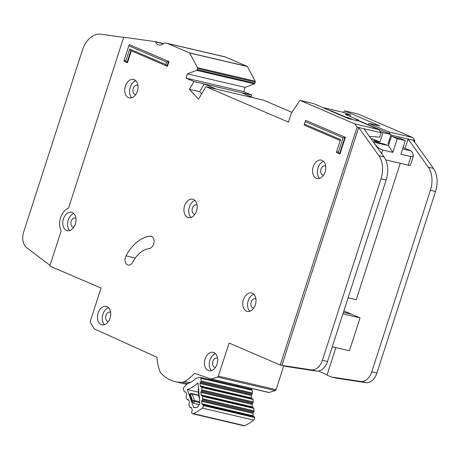 <?xml version="1.0" encoding="UTF-8"?>
<svg xmlns="http://www.w3.org/2000/svg" width="460" height="460" viewBox="0 0 460 460"><rect width="100%" height="100%" fill="white"/><g stroke="black" fill="none" stroke-linecap="round" stroke-linejoin="round"><path stroke-width="0.69" d="M200.203 377.361A1.351 0.92 103.2 0 1 200.836 378.287L201.083 380.978A0.903 0.615 103.2 0 1 200.853 381.817L252.16 393.835A0.903 0.615 -76.8 0 0 252.385 392.995L252.137 390.298A1.351 0.92 103.2 0 0 251.505 389.373L200.203 377.361A1.351 0.92 103.2 0 0 199.899 377.361L196.127 378.247A36.651 24.995 103.2 0 1 186.996 383.991L183.787 387.498A1.351 0.92 -76.8 0 0 183.367 389.068A1.351 0.92 -76.8 0 0 183.419 389.24L184.242 391.575A0.903 0.615 103.2 0 0 184.609 391.954A0.903 0.615 103.2 0 0 184.73 391.96L185.512 391.92A0.903 0.615 103.2 0 1 185.633 391.931A0.903 0.615 103.2 0 1 186.007 392.311L186.754 394.438A0.903 0.615 103.2 0 1 186.702 395.295L186.265 396.313A0.903 0.615 103.2 0 0 186.214 397.17L186.967 399.297A0.903 0.615 103.2 0 0 187.335 399.677A0.903 0.615 103.2 0 0 187.45 399.688L188.243 399.659A0.903 0.615 103.2 0 1 188.353 399.671A0.903 0.615 103.2 0 1 188.726 400.045L189.486 402.161A0.903 0.615 103.2 0 1 189.434 403.035L188.991 404.029A0.903 0.615 103.2 0 0 188.939 404.892L189.687 407.014A0.903 0.615 103.2 0 0 190.06 407.393A0.903 0.615 103.2 0 0 190.175 407.405L190.963 407.364A0.903 0.615 103.2 0 1 191.078 407.376A0.903 0.615 103.2 0 1 191.452 407.755L192.205 409.883A0.903 0.615 103.2 0 1 192.153 410.74L191.711 411.752A0.903 0.615 103.2 0 0 191.659 412.608L191.739 412.838A2.254 1.535 103.2 0 0 192.671 413.787A2.254 1.535 103.2 0 0 193.464 413.678A69.793 47.598 -76.8 0 0 202.354 408.089A2.254 1.535 103.2 0 0 203.355 405.536L203.326 405.272A0.903 0.615 103.2 0 0 202.963 404.673L202.25 404.386A0.903 0.615 103.2 0 1 201.905 403.914A0.903 0.615 103.2 0 1 201.888 403.788L201.664 401.333A0.903 0.615 103.2 0 1 201.888 400.493L202.503 399.648L253.805 411.666A0.903 0.615 -76.8 0 0 254.035 410.826L253.811 408.376A0.903 0.615 -76.8 0 0 253.443 407.773L202.136 395.761A0.903 0.615 103.2 0 1 202.503 396.359L202.733 398.808A0.903 0.615 103.2 0 1 202.503 399.648M194.505 407.341A63.94 43.608 103.2 0 1 193.712 407.761L187.3 389.585A42.504 28.986 -76.8 0 0 198.001 382.858L199.939 403.846A63.94 43.608 103.2 0 1 199.174 404.397A4.617 3.145 103.2 0 1 195.207 407.64A4.617 3.145 103.2 0 1 194.505 407.341L195.971 407.681M253.805 411.666L253.195 412.511A0.903 0.615 -76.8 0 0 252.965 413.35L253.19 415.805A0.903 0.615 -76.8 0 0 253.207 415.926A0.903 0.615 -76.8 0 0 253.552 416.403L202.963 404.673M252.16 393.835L251.545 394.674A0.903 0.615 -76.8 0 0 251.315 395.514L251.545 397.969A0.903 0.615 -76.8 0 0 251.562 398.096A0.903 0.615 -76.8 0 0 251.907 398.567L200.6 386.549A0.903 0.615 103.2 0 1 200.261 386.078A0.903 0.615 103.2 0 1 200.238 385.952L200.014 383.496A0.903 0.615 103.2 0 1 200.244 382.657L200.853 381.817M202.136 395.761L201.428 395.491A0.903 0.615 103.2 0 1 201.077 395.013A0.903 0.615 103.2 0 1 201.06 394.881L200.847 392.42A0.903 0.615 103.2 0 1 201.066 391.592L201.687 390.735L252.988 402.747A0.903 0.615 -76.8 0 0 253.213 401.913L252.983 399.452A0.903 0.615 -76.8 0 0 252.62 398.854M252.988 402.747L252.373 403.61A0.903 0.615 -76.8 0 0 252.149 404.438L252.362 406.899A0.903 0.615 -76.8 0 0 252.379 407.025A0.903 0.615 -76.8 0 0 252.73 407.502L253.443 407.773M237.044 385.072L237.251 386.038M212.031 379.212L212.238 380.178M192.671 413.787L243.972 425.805A2.254 1.535 -76.8 0 0 244.766 425.695A69.793 47.598 103.2 0 0 253.655 420.106A2.254 1.535 -76.8 0 0 254.656 417.553L254.633 417.289A0.903 0.615 -76.8 0 0 254.271 416.685M201.319 386.837A0.903 0.615 103.2 0 1 201.681 387.435L201.905 389.896A0.903 0.615 103.2 0 1 201.687 390.735M187.3 389.585L198.421 392.19M199.094 404.639L193.631 403.357L192.211 401.833L189.698 394.714L190.198 393.639M199.301 397.555L199.255 396.71L199.663 398.159M198.823 389.079L198.593 389.925M189.698 394.714L190.434 394.674L191.699 393.565A0.903 0.615 103.2 0 1 191.82 393.57L191.82 393.57A0.903 0.615 103.2 0 1 192.194 393.95L198.726 395.485M193.631 403.357L194.471 401.419L192.625 400.878L192.211 401.833M190.434 394.674L192.194 393.95L194.522 400.562L192.625 400.878L190.434 394.674M403.052 147.476L411.424 151.03L412.539 152.714L413.448 155.859L410.964 156.624L400.861 154.255L405.272 140.599L397.256 138.719L392.846 152.381L382.743 150.012C379.575 148.982 376.872 146.889 374.63 143.733L373.382 142.065M399.498 138.178L399.516 138.126A7.429 0.655 -162.1 0 1 399.516 138.155A7.429 0.655 -162.1 0 1 391.5 136.252L388.47 145.642A7.429 0.655 17.9 0 1 384.123 144.026L380.437 143.158A4.278 0.374 -162.1 0 1 374.687 141.283A4.278 0.374 -162.1 0 1 373.664 140.685A4.278 0.374 -162.1 0 1 375.026 140.84L380 142.002L383.03 132.612L391.046 134.487L388.016 143.882L388.964 144.101M413.448 155.859L410.366 165.405A6.756 0.592 -162.1 0 1 408.204 165.163L385.687 159.885M388.809 141.427L389.706 141.812M350.135 116.449L350.577 115.075L346.092 114.206A4.502 0.397 -162.1 0 0 345.213 114.166A4.502 0.397 -162.1 0 0 346.294 114.799L358.742 120.146L356.339 119.583L391.046 134.487M358.742 120.146L358.61 120.554M345.805 117.478L345.92 117.139L333.466 111.791L333.362 112.125M383.03 132.612L380.19 131.393M352.803 119.629L348.323 117.702L348.076 118.456M372.519 139.138L372.617 138.834L380 142.002M372.617 138.834L373.255 139.207L370.996 138.719M350.577 115.075L345.42 112.855L322.702 107.537M328.963 110.227A4.502 0.397 -162.1 0 1 333.466 111.791M345.92 117.139L348.323 117.702M388.47 145.642L392.846 152.381M397.256 138.719L391.5 136.252M405.272 140.599L399.516 138.126M411.424 151.03L402.575 148.954M388.533 145.671L373.658 142.186M246.48 311.15A9.459 6.452 -76.8 0 0 247.215 311.391A9.459 6.452 -76.8 0 0 255.513 304.209A9.459 6.452 -76.8 0 0 252.27 293.221A9.459 6.452 -76.8 0 0 251.528 292.98A9.459 6.452 -76.8 0 0 243.236 300.161A9.459 6.452 -76.8 0 0 246.48 311.15M316.273 178.296A9.459 6.452 -76.8 0 0 317.015 178.543A9.459 6.452 -76.8 0 0 325.306 171.356A9.459 6.452 -76.8 0 0 322.063 160.373A9.459 6.452 -76.8 0 0 321.327 160.126A9.459 6.452 -76.8 0 0 313.036 167.314A9.459 6.452 -76.8 0 0 316.273 178.296M187.674 217.361A9.459 6.452 -76.8 0 0 188.416 217.603A9.459 6.452 -76.8 0 0 196.708 210.421A9.459 6.452 -76.8 0 0 193.464 199.433A9.459 6.452 -76.8 0 0 192.728 199.191A9.459 6.452 -76.8 0 0 184.431 206.373A9.459 6.452 -76.8 0 0 187.674 217.361M101.212 324.582A9.459 6.452 -76.8 0 0 101.948 324.823A9.459 6.452 -76.8 0 0 110.245 317.641A9.459 6.452 -76.8 0 0 107.002 306.653A9.459 6.452 -76.8 0 0 106.26 306.412A9.459 6.452 -76.8 0 0 97.968 313.593A9.459 6.452 -76.8 0 0 101.212 324.582M208.184 370.524A9.459 6.452 -76.8 0 0 208.926 370.772A9.459 6.452 -76.8 0 0 217.218 363.584A9.459 6.452 -76.8 0 0 213.975 352.601A9.459 6.452 -76.8 0 0 213.239 352.354A9.459 6.452 -76.8 0 0 204.941 359.542A9.459 6.452 -76.8 0 0 208.184 370.524M128.501 97.652A9.459 6.452 -76.8 0 0 129.237 97.894A9.459 6.452 -76.8 0 0 137.534 90.712A9.459 6.452 -76.8 0 0 134.291 79.724A9.459 6.452 -76.8 0 0 133.555 79.482A9.459 6.452 -76.8 0 0 125.258 86.664A9.459 6.452 -76.8 0 0 128.501 97.652M66.493 230.448A9.459 6.452 -76.8 0 0 67.235 230.69A9.459 6.452 -76.8 0 0 75.526 223.502A9.459 6.452 -76.8 0 0 72.289 212.52A9.459 6.452 -76.8 0 0 71.547 212.273A9.459 6.452 -76.8 0 0 63.256 219.46A9.459 6.452 -76.8 0 0 66.493 230.448M151.593 236.371A6.302 4.301 -76.8 0 0 151.098 236.21A6.302 4.301 -76.8 0 0 150.035 236.158A40.078 27.33 -76.8 0 0 126.034 255.84A6.302 4.301 -76.8 0 0 128.001 265.075A6.302 4.301 -76.8 0 0 132.842 262.033A27.468 18.733 103.2 0 1 149.293 248.538A6.302 4.301 -76.8 0 0 153.933 242.937A6.302 4.301 -76.8 0 0 151.593 236.371M155.474 41.917A0.903 0.615 -76.8 0 0 155.204 41.63A0.903 0.615 -76.8 0 0 155.129 41.607A0.903 0.615 -76.8 0 0 155.095 41.601L123.717 37.231L68.5 208.196A13.961 9.522 -76.8 0 0 61.18 230.862L49.812 266.052L101.022 288.046L90.327 321.166A1.351 0.92 -76.8 0 0 90.413 322.483L94.081 328.624A1.351 0.92 -76.8 0 0 94.426 328.946L156.871 357.219A50.882 34.701 -76.8 0 0 159.712 370.789A9.005 6.141 -76.8 0 0 161.103 373.198A54.033 36.852 -76.8 0 0 175.082 381.65A54.033 36.852 -76.8 0 0 182.246 382.283A9.005 6.141 -76.8 0 0 184.667 381.507A50.882 34.701 -76.8 0 0 194.551 373.342L210.91 378.948A1.351 0.92 -76.8 0 0 210.973 378.965A1.351 0.92 -76.8 0 0 211.318 378.954L217.54 377.085A1.351 0.92 -76.8 0 0 218.356 376.148L229.051 343.034L280.261 365.027L357.104 127.127L354.884 123.97L300.179 100.418A0.448 0.305 -76.8 0 0 299.828 100.573L291.364 113.074A0.448 0.305 -76.8 0 0 291.289 113.223L288.42 122.107L205.913 86.67L198.542 99.153L189.388 89.292L193.965 81.535L186.001 78.114L187.375 73.847L196.627 70.328A0.903 0.615 -76.8 0 0 197.133 69.719L197.512 68.546A0.903 0.615 -76.8 0 0 197.472 67.695L189.646 53.021A0.448 0.305 -76.8 0 0 189.52 52.894L167.647 43.499A9.005 6.141 -76.8 0 0 166.94 43.269A9.005 6.141 -76.8 0 0 166.56 43.2L164.559 42.918A0.903 0.615 -76.8 0 0 164.082 43.119A9.005 6.141 103.2 0 1 158.913 45.022A9.005 6.141 103.2 0 1 155.474 41.917L163.369 43.769M253.799 307.964A4.726 3.226 103.2 0 1 253.103 307.912A4.726 3.226 103.2 0 1 252.736 307.792A4.726 3.226 103.2 0 1 251.114 302.3A4.726 3.226 103.2 0 1 255.26 298.707A4.726 3.226 103.2 0 1 255.628 298.827A4.726 3.226 103.2 0 1 255.904 298.971M73.818 227.263A4.726 3.226 103.2 0 1 73.123 227.211A4.726 3.226 103.2 0 1 72.755 227.09A4.726 3.226 103.2 0 1 71.133 221.599A4.726 3.226 103.2 0 1 75.279 218.005A4.726 3.226 103.2 0 1 75.647 218.126A4.726 3.226 103.2 0 1 75.923 218.264M135.821 94.467A4.726 3.226 103.2 0 1 135.131 94.415A4.726 3.226 103.2 0 1 134.757 94.294A4.726 3.226 103.2 0 1 133.135 88.803A4.726 3.226 103.2 0 1 137.287 85.209A4.726 3.226 103.2 0 1 137.655 85.33A4.726 3.226 103.2 0 1 137.931 85.474M215.504 367.344A4.726 3.226 103.2 0 1 214.808 367.293A4.726 3.226 103.2 0 1 214.44 367.172A4.726 3.226 103.2 0 1 212.819 361.681A4.726 3.226 103.2 0 1 216.965 358.087A4.726 3.226 103.2 0 1 217.338 358.208A4.726 3.226 103.2 0 1 217.614 358.351M108.531 321.402A4.726 3.226 103.2 0 1 107.835 321.35A4.726 3.226 103.2 0 1 107.468 321.229A4.726 3.226 103.2 0 1 105.846 315.733A4.726 3.226 103.2 0 1 109.992 312.139A4.726 3.226 103.2 0 1 110.365 312.265A4.726 3.226 103.2 0 1 110.636 312.403M194.994 214.182A4.726 3.226 103.2 0 1 194.304 214.13A4.726 3.226 103.2 0 1 193.936 214.009A4.726 3.226 103.2 0 1 192.314 208.512A4.726 3.226 103.2 0 1 196.46 204.918A4.726 3.226 103.2 0 1 196.828 205.045A4.726 3.226 103.2 0 1 197.104 205.183M323.593 175.116A4.726 3.226 103.2 0 1 322.903 175.07A4.726 3.226 103.2 0 1 322.535 174.944A4.726 3.226 103.2 0 1 320.913 169.452A4.726 3.226 103.2 0 1 325.059 165.859A4.726 3.226 103.2 0 1 325.427 165.985A4.726 3.226 103.2 0 1 325.703 166.123M345.379 137.333L305.653 120.359L345.379 137.333L340.003 153.979L339.537 153.87L336.409 152.524L336.668 151.564L338.347 152.283L343.028 137.804L305.21 121.566L304.393 124.091L340.526 139.61L336.668 151.564M168.987 61.571L129.254 44.603L168.987 61.571L167.469 66.269L167.003 66.159L130.87 50.64L127.012 62.594L127.477 62.704L131.313 50.83M369.305 136.355L379.724 137.178L381.15 132.762L363.837 128.702L383.991 156.912A22.517 15.352 103.2 0 1 386.135 180.032L327.526 361.491A13.507 9.211 103.2 0 1 316.399 371.076L286.994 366.608L280.261 365.027M413.241 140.191L408.112 138.989L413.241 140.191L433.4 168.394A22.517 15.352 103.2 0 1 435.539 191.521L376.901 373.06A13.507 9.211 103.2 0 1 365.78 382.645L336.375 378.172L331.246 376.976L360.646 381.443A13.507 9.211 -76.8 0 0 371.772 371.858L430.41 190.319A22.517 15.352 -76.8 0 0 428.266 167.193L408.112 138.989L405.087 148.339M408.083 139.07L390.873 135.039M389.436 139.472L390.344 139.84M313.254 103.483A0.448 0.305 -76.8 0 1 313.323 103.5L348.404 118.599L359.306 121.152L378.931 129.599L381.15 132.762M368.477 124.792L368.926 123.406L379.828 125.959L344.747 110.86A0.448 0.305 -76.8 0 0 344.396 111.009L343.459 112.401M368.926 123.406L388.55 131.853L390.126 134.09M414.431 141.852L414.816 140.645L412.603 137.482L388.55 131.853M414.816 140.645L413.316 140.294M378.931 129.599L354.884 123.97M237.417 385.158A50.882 34.701 103.2 0 1 237.124 385.451M250.131 389.056A50.882 34.701 -76.8 0 0 250.884 388.315M209.731 379.592A50.882 34.701 -76.8 0 0 210.519 378.816M400.257 163.3L356.201 299.713L348.093 297.815M338.019 378.425L336.409 378.178M327.083 374.808L318.377 371.07M331.246 376.97L326.979 375.136L335.875 347.587M343.856 310.937L351.509 314.226L343.407 312.328M250.734 96.652L251.683 95.053L243.714 91.632L245.094 87.365L254.345 83.846A0.903 0.615 -76.8 0 0 254.851 83.237L255.231 82.064A0.903 0.615 -76.8 0 0 255.191 81.213L247.365 66.533A0.448 0.305 -76.8 0 0 247.238 66.412L225.36 57.017A9.005 6.141 -76.8 0 0 224.658 56.787L166.94 43.269M291.876 112.315L263.632 100.188L205.913 86.67M412.603 137.482L357.891 113.936A0.448 0.305 -76.8 0 0 357.822 113.925M211.036 378.977L268.628 392.466A1.351 0.92 -76.8 0 0 268.692 392.483A1.351 0.92 -76.8 0 0 269.037 392.472L275.258 390.603A1.351 0.92 -76.8 0 0 276.075 389.666L283.762 365.849M363.837 128.702L358.702 127.501L281.865 365.407L311.27 369.874A13.507 9.211 -76.8 0 0 322.397 360.289L381.001 178.831A22.517 15.352 -76.8 0 0 378.862 155.71L358.702 127.501L357.104 127.127M201.664 93.869L199.646 91.695L189.388 89.292M251.683 95.053L193.965 81.535M243.714 91.632L186.001 78.114M245.094 87.365L187.375 73.847M123.671 37.381L100.792 34.195A22.517 15.352 -76.8 0 0 82.38 50.186L23.661 231.989A13.507 9.211 -76.8 0 0 26.64 247.63L50.031 265.38M332.287 346.742L349.433 350.761L360.048 317.894L351.509 314.226L343.401 312.328M69.805 230.552A9.459 6.452 103.2 0 1 67.919 221.139A9.459 6.452 103.2 0 1 73.79 213.538M131.807 97.756A9.459 6.452 103.2 0 1 129.927 88.343A9.459 6.452 103.2 0 1 135.792 80.747M211.491 370.633A9.459 6.452 103.2 0 1 209.611 361.221A9.459 6.452 103.2 0 1 215.475 353.619M104.518 324.685A9.459 6.452 103.2 0 1 102.637 315.272A9.459 6.452 103.2 0 1 108.502 307.677M190.986 217.465A9.459 6.452 103.2 0 1 189.1 208.052A9.459 6.452 103.2 0 1 194.971 200.456M319.585 178.405A9.459 6.452 103.2 0 1 317.699 168.992A9.459 6.452 103.2 0 1 323.57 161.391M249.786 311.253A9.459 6.452 103.2 0 1 247.905 301.841A9.459 6.452 103.2 0 1 253.77 294.245M342.901 313.881L360.048 317.894M199.646 91.695L204.228 83.938L216.171 89.073M204.228 83.938L241.419 92.65L253.368 97.784M340.222 140.553L304.135 125.057L304.393 124.091M343.028 137.804L344.914 137.224L339.537 153.87L338.347 152.283M166.629 62.048L168.521 61.462L167.003 66.159L165.813 64.572L166.629 62.048L128.817 45.804L124.137 60.283L125.821 61.007L129.685 49.053L165.813 64.572M125.821 61.007L127.012 62.594L123.878 61.249L124.137 60.283M128.817 45.804L129.254 44.603M130.87 50.64L129.685 49.053M305.21 121.566L305.653 120.359M202.25 404.386L253.552 416.403M251.907 398.567L200.6 386.549M201.428 395.491L252.73 407.502M200.836 378.287L252.137 390.298M253.655 420.106L202.354 408.089M193.464 413.678L244.766 425.695M201.083 380.978L252.385 392.995M254.656 417.553L203.355 405.536M199.283 396.716L198.617 389.516M199.749 401.787L194.522 400.562A0.903 0.615 -76.8 0 1 194.471 401.419L199.83 402.678M254.633 417.289L203.326 405.272M251.545 394.674L200.244 382.657M251.315 395.514L200.014 383.496M251.545 397.969L200.238 385.952M201.888 403.788L253.19 415.805M201.664 401.333L252.965 413.35M201.888 400.493L253.195 412.511M201.681 387.435L252.983 399.452M191.429 407.698L190.175 407.405M201.905 389.896L253.213 401.913M254.035 410.826L202.733 398.808M188.698 399.981L187.45 399.688M253.811 408.376L202.503 396.359M252.373 403.61L201.066 391.592M252.149 404.438L200.847 392.42M252.362 406.899L201.06 394.881M374.86 141.358L375.026 140.84M346.092 114.206L345.949 114.643M381.599 153.565L382.743 150.012M408.204 165.163L410.964 156.624M152.082 236.636L150.035 236.158M313.323 103.5L300.179 100.418M187.956 383.617L182.246 382.283M189.859 382.726L184.667 381.507M269.037 392.472L211.318 378.954M275.258 390.603L217.54 377.085M276.075 389.666L218.356 376.148M357.891 113.936L344.747 110.86M254.345 83.846L196.627 70.328M254.851 83.237L197.133 69.719M255.231 82.064L197.512 68.546M255.191 81.213L197.472 67.695M247.365 66.533L189.646 53.021M247.238 66.412L189.52 52.894M225.36 57.017L167.647 43.499M155.129 41.607L163.582 43.585L155.169 41.618M383.991 156.912L378.862 155.71M386.135 180.032L381.001 178.831M327.526 361.491L322.397 360.289M316.399 371.076L311.27 369.874M360.646 381.443L365.78 382.645M371.772 371.858L376.901 373.06M430.41 190.319L435.539 191.521M428.266 167.193L433.4 168.394M135.309 258.014L126.034 255.84M198.553 388.849L198.197 389.723L198.887 397.227L199.559 398.124M198.697 395.186L191.82 393.57L190.014 393.622M191.435 407.715L190.06 407.393M188.709 399.999L187.335 399.677M313.289 103.488L300.144 100.406M186.656 384.359L175.082 381.65M268.692 392.483L210.973 378.965M357.857 113.925L344.712 110.848"/></g></svg>
